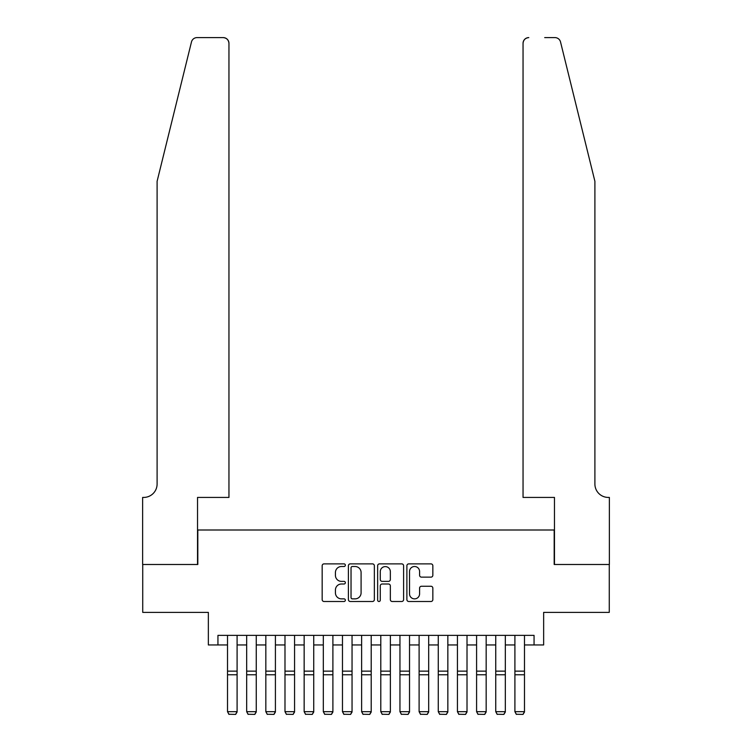 <?xml version="1.0" encoding="UTF-8"?>
<svg xmlns="http://www.w3.org/2000/svg" width="752" height="752" viewBox="0 0 752 752"><rect width="100%" height="100%" fill="white"/><g stroke="black" fill="none" stroke-linecap="round" stroke-linejoin="round"><path stroke-width="1.13" d="M345.347 565.194A1.316 1.316 0 0 0 344.031 563.878L324.046 563.878A1.88 1.88 0 0 0 322.166 565.758L322.166 599.617A1.88 1.88 0 0 0 324.046 601.497L344.031 601.497A1.316 1.316 0 0 0 345.347 600.181A1.316 1.316 0 0 0 344.031 598.865L341.446 598.865A6.016 6.016 0 0 1 335.43 592.839L335.43 590.019A6.016 6.016 0 0 1 341.446 584.003L344.031 584.003A1.316 1.316 0 0 0 345.347 582.687A1.316 1.316 0 0 0 344.031 581.371L341.446 581.371A6.016 6.016 0 0 1 335.43 575.355L335.43 572.535A6.016 6.016 0 0 1 341.446 566.51L344.031 566.51A1.316 1.316 0 0 0 345.347 565.194M430.962 577.141A1.88 1.88 0 0 0 432.842 575.261L432.842 565.758A1.88 1.88 0 0 0 430.962 563.878L408.768 563.878A1.88 1.88 0 0 0 406.888 565.758L406.888 599.617A1.88 1.88 0 0 0 408.768 601.497L430.962 601.497A1.88 1.88 0 0 0 432.842 599.617L432.842 588.139A1.88 1.88 0 0 0 430.962 586.259L421.468 586.259A1.88 1.88 0 0 0 419.588 588.139L419.588 593.826A5.029 5.029 0 0 1 414.549 598.865A5.029 5.029 0 0 1 409.52 593.826L409.52 571.548A5.029 5.029 0 0 1 414.549 566.51A5.029 5.029 0 0 1 419.588 571.548L419.588 575.261A1.88 1.88 0 0 0 421.468 577.141L430.962 577.141M217.939 644.953L217.939 635.374L534.061 635.374L534.061 644.953L543.649 644.953L543.649 612.382L609.27 612.382L609.27 564.489L554.186 564.489L554.186 530L197.814 530L197.814 564.489L142.73 564.489L142.73 612.382L208.351 612.382L208.351 644.953L227.518 644.953M374.355 565.758A1.88 1.88 0 0 0 372.475 563.878L350.282 563.878A1.88 1.88 0 0 0 348.402 565.758L348.402 599.617A1.88 1.88 0 0 0 350.282 601.497L372.475 601.497A1.88 1.88 0 0 0 374.355 599.617L374.355 565.758M379.525 563.878L401.718 563.878A1.88 1.88 0 0 1 403.598 565.758L403.598 599.617A1.88 1.88 0 0 1 401.718 601.497L392.224 601.497A1.88 1.88 0 0 1 390.344 599.617L390.344 585.883A1.88 1.88 0 0 0 388.455 584.003L382.157 584.003A1.88 1.88 0 0 0 380.277 585.883L380.277 600.181A1.316 1.316 0 0 1 378.961 601.497A1.316 1.316 0 0 1 377.645 600.181L377.645 565.758A1.88 1.88 0 0 1 379.525 563.878M237.096 644.953L246.675 644.953M256.253 644.953L265.832 644.953M275.411 644.953L284.989 644.953M294.568 644.953L304.156 644.953M313.734 644.953L323.313 644.953M332.892 644.953L342.47 644.953M352.049 644.953L361.627 644.953M371.206 644.953L380.794 644.953M390.373 644.953L399.951 644.953M409.53 644.953L419.108 644.953M428.687 644.953L438.266 644.953M447.844 644.953L457.432 644.953M467.011 644.953L476.589 644.953M486.168 644.953L495.747 644.953M505.325 644.953L514.904 644.953M524.482 644.953L534.061 644.953M352.35 566.51A1.316 1.316 0 0 0 351.034 567.826L351.034 597.539A1.316 1.316 0 0 0 352.35 598.865L355.076 598.865A6.016 6.016 0 0 0 361.092 592.839L361.092 572.535A6.016 6.016 0 0 0 355.076 566.51L352.35 566.51M390.344 571.642A5.029 5.029 0 0 0 385.306 566.604A5.029 5.029 0 0 0 380.277 571.642L380.277 579.491A1.88 1.88 0 0 0 382.157 581.371L388.455 581.371A1.88 1.88 0 0 0 390.344 579.491L390.344 571.642M237.096 635.374L237.096 712.022L235.658 714.4L228.956 714.259L235.658 714.4M228.956 714.4L227.518 711.674L237.096 711.674L235.658 714.259M227.518 635.374L227.518 711.674L228.956 714.259M191.469 41.971C192.935 38.822 192.935 38.822 191.469 41.971L157.102 181.298L157.102 484.015A13.414 13.414 0 0 1 143.688 497.429L142.636 497.429L142.636 564.489L197.532 564.489L197.532 497.429L228.956 497.429L228.956 43.343A5.743 5.743 0 0 0 223.203 37.6L197.052 37.6A5.743 5.743 0 0 0 191.469 41.971M207.298 37.6L223.203 37.6C226.672 37.967 228.589 39.884 228.956 43.343L228.956 497.429M157.102 484.015A13.414 13.414 0 0 1 143.688 497.429M584.36 138.575L560.531 41.971C559.065 38.822 559.065 38.822 560.531 41.971C559.065 38.822 559.065 38.822 560.531 41.971L594.898 181.298L594.898 484.015A13.414 13.414 0 0 0 608.312 497.429L609.364 497.429L609.364 564.489L554.468 564.489L554.468 497.429L523.044 497.429L523.044 43.343L523.044 497.429M544.702 37.6L554.948 37.6A5.743 5.743 0 0 1 560.531 41.971M528.797 37.6A5.743 5.743 0 0 0 523.044 43.343C523.411 39.884 525.328 37.967 528.797 37.6M594.898 484.015A13.414 13.414 0 0 0 608.312 497.429M256.253 635.374L256.253 712.022L254.815 714.4L248.113 714.259L254.815 714.4M248.113 714.4L246.675 711.674L256.253 711.674L254.815 714.259M246.675 635.374L246.675 711.674L248.113 714.259M275.411 635.374L275.411 712.022L273.972 714.4L267.27 714.259L273.972 714.4M267.27 714.4L265.832 711.674L275.411 711.674L273.972 714.259M265.832 635.374L265.832 711.674L267.27 714.259M294.568 635.374L294.568 712.022L293.139 714.4L286.427 714.259L293.139 714.4M286.427 714.4L284.989 711.674L294.568 711.674L293.139 714.259M284.989 635.374L284.989 711.674L286.427 714.259M313.734 635.374L313.734 712.022L312.296 714.4L305.585 714.259L312.296 714.4M305.585 714.4L304.156 711.674L313.734 711.674L312.296 714.259M304.156 635.374L304.156 711.674L305.585 714.259M332.892 635.374L332.892 712.022L331.453 714.4L324.751 714.259L331.453 714.4M324.751 714.4L323.313 711.674L332.892 711.674L331.453 714.259M323.313 635.374L323.313 711.674L324.751 714.259M352.049 635.374L352.049 712.022L350.611 714.4L343.908 714.259L350.611 714.4M343.908 714.4L342.47 711.674L352.049 711.674L350.611 714.259M342.47 635.374L342.47 711.674L343.908 714.259M371.206 635.374L371.206 712.022L369.777 714.4L363.066 714.259L369.777 714.4M363.066 714.4L361.627 711.674L371.206 711.674L369.777 714.259M361.627 635.374L361.627 711.674L363.066 714.259M390.373 635.374L390.373 712.022L388.934 714.4L382.223 714.259L388.934 714.4M382.223 714.4L380.794 711.674L390.373 711.674L388.934 714.259M380.794 635.374L380.794 711.674L382.223 714.259M409.53 635.374L409.53 712.022L408.092 714.4L401.389 714.259L408.092 714.4M401.389 714.4L399.951 711.674L409.53 711.674L408.092 714.259M399.951 635.374L399.951 711.674L401.389 714.259M428.687 635.374L428.687 712.022L427.249 714.4L420.547 714.259L427.249 714.4M420.547 714.4L419.108 711.674L428.687 711.674L427.249 714.259M419.108 635.374L419.108 711.674L420.547 714.259M447.844 635.374L447.844 712.022L446.415 714.4L439.704 714.259L446.415 714.4M439.704 714.4L438.266 711.674L447.844 711.674L446.415 714.259M438.266 635.374L438.266 711.674L439.704 714.259M467.011 635.374L467.011 712.022L465.573 714.4L458.861 714.259L465.573 714.4M458.861 714.4L457.432 711.674L467.011 711.674L465.573 714.259M457.432 635.374L457.432 711.674L458.861 714.259M486.168 635.374L486.168 712.022L484.73 714.4L478.028 714.259L484.73 714.4M478.028 714.4L476.589 711.674L486.168 711.674L484.73 714.259M476.589 635.374L476.589 711.674L478.028 714.259M505.325 635.374L505.325 712.022L503.887 714.4L497.185 714.259L503.887 714.4M497.185 714.4L495.747 711.674L505.325 711.674L503.887 714.259M495.747 635.374L495.747 711.674L497.185 714.259M524.482 635.374L524.482 712.022L523.044 714.4L516.342 714.259L523.044 714.4M516.342 714.4L514.904 711.674L524.482 711.674L523.044 714.259M514.904 635.374L514.904 711.674L516.342 714.259M237.096 671.141L227.518 671.141M237.096 674.77L227.518 674.77M256.253 671.141L246.675 671.141M256.253 674.77L246.675 674.77M275.411 671.141L265.832 671.141M275.411 674.77L265.832 674.77M294.568 671.141L284.989 671.141M294.568 674.77L284.989 674.77M313.734 671.141L304.156 671.141M313.734 674.77L304.156 674.77M332.892 671.141L323.313 671.141M332.892 674.77L323.313 674.77M352.049 671.141L342.47 671.141M352.049 674.77L342.47 674.77M371.206 671.141L361.627 671.141M371.206 674.77L361.627 674.77M390.373 671.141L380.794 671.141M390.373 674.77L380.794 674.77M409.53 671.141L399.951 671.141M409.53 674.77L399.951 674.77M428.687 671.141L419.108 671.141M428.687 674.77L419.108 674.77M447.844 671.141L438.266 671.141M447.844 674.77L438.266 674.77M467.011 671.141L457.432 671.141M467.011 674.77L457.432 674.77M486.168 671.141L476.589 671.141M486.168 674.77L476.589 674.77M505.325 671.141L495.747 671.141M505.325 674.77L495.747 674.77M524.482 671.141L514.904 671.141M524.482 674.77L514.904 674.77"/></g></svg>
